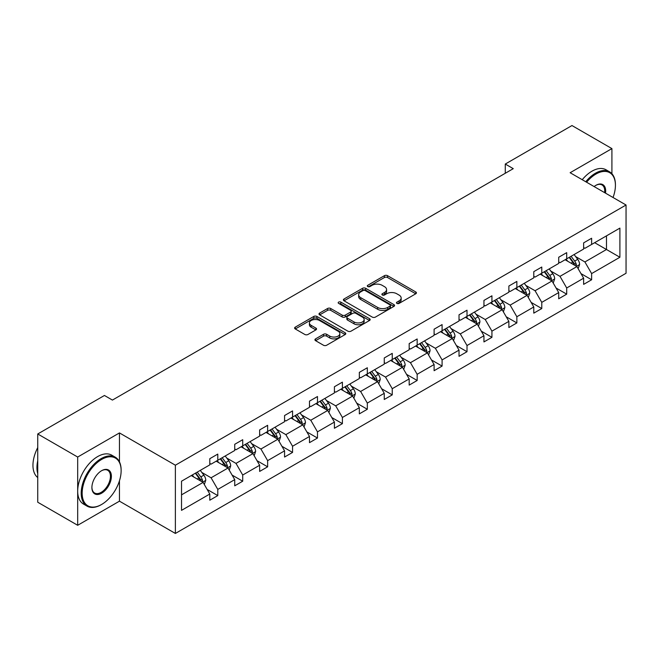 <?xml version="1.0" encoding="UTF-8"?>
<svg xmlns="http://www.w3.org/2000/svg" width="659" height="659" viewBox="0 0 659 659"><rect width="100%" height="100%" fill="white"/><g stroke="black" fill="none" stroke-linecap="round" stroke-linejoin="round"><path stroke-width="0.99" d="M396.924 303.404A1.549 0.898 0 0 0 399.115 303.404L415.78 293.782A2.216 1.277 0 0 0 416.43 292.876A2.216 1.277 0 0 0 415.78 291.97L387.55 275.676A2.216 1.277 0 0 0 384.419 275.676L367.755 285.298A1.549 0.898 0 0 0 367.302 285.924A1.549 0.898 0 0 0 367.755 286.558A1.549 0.898 0 0 0 369.954 286.558L372.104 285.314A7.092 4.094 0 0 1 382.146 285.314L384.494 286.673A7.092 4.094 0 0 1 386.578 289.573A7.092 4.094 0 0 1 384.494 292.472L382.335 293.716A1.549 0.898 0 0 0 381.882 294.351A1.549 0.898 0 0 0 382.335 294.985A1.549 0.898 0 0 0 384.535 294.985L386.693 293.733A7.092 4.094 0 0 1 396.726 293.733L399.082 295.092A7.092 4.094 0 0 1 401.158 297.992A7.092 4.094 0 0 1 399.082 300.891L396.924 302.135A1.549 0.898 0 0 0 396.471 302.769A1.549 0.898 0 0 0 396.924 303.404L396.924 302.135M315.579 338.866A2.216 1.277 0 0 0 314.928 339.772A2.216 1.277 0 0 0 315.579 340.678L323.495 345.25A2.216 1.277 0 0 0 326.633 345.25L345.135 334.566A2.216 1.277 0 0 0 345.786 333.66A2.216 1.277 0 0 0 345.135 332.754L316.905 316.46A2.216 1.277 0 0 0 313.775 316.46L295.265 327.144A2.216 1.277 0 0 0 294.622 328.05A2.216 1.277 0 0 0 295.265 328.956L304.837 334.475A2.216 1.277 0 0 0 307.967 334.475L315.892 329.904A2.216 1.277 0 0 0 316.542 328.998A2.216 1.277 0 0 0 315.892 328.091L311.147 325.357A5.931 3.427 0 0 1 309.409 322.935A5.931 3.427 0 0 1 313.074 319.772A5.931 3.427 0 0 1 319.533 320.513L338.116 331.238A5.931 3.427 0 0 1 339.855 333.66A5.931 3.427 0 0 1 336.197 336.823A5.931 3.427 0 0 1 329.731 336.082L326.633 334.294A2.216 1.277 0 0 0 323.495 334.294L315.579 338.866L315.579 340.678M119.46 432.922L77.68 457.041L37.744 433.976L37.744 502.232L77.68 525.289L119.46 501.169L175.376 533.452L175.376 465.205L119.46 432.922L119.46 461.852M611.914 173.721L611.914 148.605L570.134 172.724L626.05 205.007L175.376 465.205M611.914 148.605L571.971 125.548L505.272 164.05L505.272 173.276M37.744 433.976L104.443 395.474L112.425 400.079L513.262 168.663L505.272 164.05M372.261 317.094A2.216 1.277 0 0 0 375.399 317.094L393.901 306.41A2.216 1.277 0 0 0 394.552 305.504A2.216 1.277 0 0 0 393.901 304.598L365.679 288.304A2.216 1.277 0 0 0 362.541 288.304L344.039 298.988A2.216 1.277 0 0 0 343.388 299.894A2.216 1.277 0 0 0 344.039 300.801L372.261 317.094M339.245 303.733A1.549 0.898 0 0 1 340.827 303.956L340.827 302.11L369.518 318.676A2.216 1.277 0 0 1 370.169 319.582A2.216 1.277 0 0 1 369.518 320.488L351.016 331.172A2.216 1.277 0 0 1 347.878 331.172L319.656 314.878L319.656 313.066A2.216 1.277 0 0 0 319.005 313.972A2.216 1.277 0 0 0 319.656 314.878M319.656 313.066L327.572 308.494A2.216 1.277 0 0 1 330.711 308.494L342.153 315.101A2.216 1.277 0 0 0 345.291 315.101L350.547 312.069A2.216 1.277 0 0 0 351.198 311.163A2.216 1.277 0 0 0 350.547 310.257L338.627 303.379A1.549 0.898 0 0 1 338.174 302.745A1.549 0.898 0 0 1 339.13 301.913A1.549 0.898 0 0 1 340.827 302.11M77.68 457.041L77.68 525.289M181.522 481.202L209.801 464.875L209.801 458.697L217.791 454.084L217.791 460.27L234.728 450.492L234.728 444.306L242.71 439.701L242.71 445.879L259.646 436.101L259.646 429.923L267.636 425.31L267.636 431.488L284.564 421.711L284.564 415.532L292.555 410.919L292.555 417.098L309.491 407.32L309.491 401.142L317.481 396.529L317.481 402.715L334.41 392.937L334.41 386.751L342.4 382.146L342.4 388.324L359.336 378.546L359.336 372.368L367.327 367.755L367.327 373.933L384.255 364.155L384.255 357.977L392.245 353.364L392.245 359.542L409.181 349.772L409.181 343.586L417.163 338.973L417.163 345.159L434.1 335.382L434.1 329.203L442.09 324.59L442.09 330.769L459.026 320.991L459.026 314.813L467.009 310.2L467.009 316.378L483.945 306.6L483.945 300.422L491.935 295.809L491.935 301.987L508.872 292.217L508.872 286.031L516.854 281.426L516.854 287.604L533.79 277.826L533.79 271.648L541.78 267.035L541.78 273.213L558.708 263.435L558.708 257.257L566.699 252.644L566.699 258.822L583.635 249.044L583.635 242.866L591.625 238.253L591.625 244.44L619.897 228.113L619.897 257.257L591.625 273.584L591.625 279.762L583.635 284.375L583.635 278.197L566.699 287.975L566.699 294.153L558.708 298.766L558.708 292.58L541.78 302.357L541.78 308.544L533.79 313.149L533.79 306.97L516.854 316.748L516.854 322.926L508.872 327.539L508.872 321.361L491.935 331.139L491.935 337.317L483.945 341.93L483.945 335.752L467.009 345.53L467.009 351.708L459.026 356.321L459.026 350.135L442.09 359.913L442.09 366.091L434.1 370.704L434.1 364.526L417.163 374.304L417.163 380.482L409.181 385.095L409.181 378.917L392.245 388.695L392.245 394.873L384.255 399.486L384.255 393.308L367.327 403.077L367.327 409.264L359.336 413.868L359.336 407.69L342.4 417.468L342.4 423.646L334.41 428.259L334.41 422.081L317.481 431.859L317.481 438.037L309.491 442.65L309.491 436.472L292.555 446.25L292.555 452.428L284.564 457.041L284.564 450.855L267.636 460.633L267.636 466.819L259.646 471.424L259.646 465.246L242.71 475.024L242.71 481.202L234.728 485.815L234.728 479.637L217.791 489.415L217.791 495.593L209.801 500.206L209.801 494.028L181.522 510.354L181.522 481.202M175.376 533.452L626.05 273.263L626.05 205.007M216.193 461.185L228.014 468.014L211.078 477.791L201.835 472.454M211.078 477.791L217.791 489.415M228.014 468.014L234.728 479.637M209.801 463.401L211.078 464.142L217.791 460.27M241.112 446.802L252.932 453.623L236.004 463.401L226.754 458.063M236.004 463.401L242.71 475.024M252.932 453.623L259.646 465.246M234.728 449.01L236.004 449.751L242.71 445.879M266.038 432.411L277.859 439.24L260.923 449.018L251.68 443.672M260.923 449.018L267.636 460.633M277.859 439.24L284.564 450.855M259.646 434.627L260.923 435.36L267.636 431.488M290.957 418.02L302.778 424.849L285.849 434.627L276.599 429.289M285.849 434.627L292.555 446.25M302.778 424.849L309.491 436.472M284.564 420.236L285.849 420.977L292.555 417.098M315.883 403.637L327.704 410.458L310.768 420.236L301.525 414.898M310.768 420.236L317.481 431.859M327.704 410.458L334.41 422.081M309.491 405.845L310.768 406.587L317.481 402.715M340.802 389.247L352.623 396.067L335.695 405.845L326.444 400.507M335.695 405.845L342.4 417.468M352.623 396.067L359.336 407.69M334.41 391.462L335.695 392.196L342.4 388.324M365.729 374.856L377.549 381.685L360.613 391.462L351.362 386.125M360.613 391.462L367.327 403.077M377.549 381.685L384.255 393.308M359.336 377.072L360.613 377.805L367.327 373.933M390.647 360.465L402.468 367.294L385.531 377.072L376.289 371.734M385.531 377.072L392.245 388.695M402.468 367.294L409.181 378.917M384.255 362.681L385.531 363.422L392.245 359.542M415.565 346.082L427.394 352.903L410.458 362.681L401.207 357.343M410.458 362.681L417.163 374.304M427.394 352.903L434.1 364.526M409.181 348.29L410.458 349.031L417.163 345.159M440.492 331.691L452.313 338.52L435.377 348.29L426.134 342.952M435.377 348.29L442.09 359.913M452.313 338.52L459.026 350.135M434.1 333.907L435.377 334.64L442.09 330.769M465.411 317.3L477.24 324.129L460.303 333.907L451.053 328.569M460.303 333.907L467.009 345.53M477.24 324.129L483.945 335.752M459.026 319.516L460.303 320.249L467.009 316.378M490.337 302.909L502.158 309.738L485.222 319.516L475.979 314.178M485.222 319.516L491.935 331.139M502.158 309.738L508.872 321.361M483.945 305.125L485.222 305.867L491.935 301.987M515.256 288.527L527.076 295.347L510.148 305.125L500.898 299.787M510.148 305.125L516.854 316.748M527.076 295.347L533.79 306.97M508.872 290.734L510.148 291.476L516.854 287.604M540.182 274.136L552.003 280.965L535.067 290.734L525.824 285.396M535.067 290.734L541.78 302.357M552.003 280.965L558.708 292.58M533.79 276.352L535.067 277.085L541.78 273.213M565.101 259.745L576.922 266.574L559.993 276.352L550.743 271.014M559.993 276.352L566.699 287.975M576.922 266.574L583.635 278.197M558.708 261.961L559.993 262.702L566.699 258.822M594.657 242.685L606.478 249.506L584.912 261.961L575.669 256.623M584.912 261.961L591.625 273.584M619.897 257.257L606.478 249.506L606.478 235.856L619.897 228.113M583.635 247.57L584.912 248.311L591.625 244.44M181.522 494.851L203.096 482.404L191.267 475.576M203.096 482.404L209.801 494.028M580.999 273.625L591.625 279.762M556.072 288.016L566.699 294.153M531.154 302.407L541.78 308.544M506.236 316.798L516.854 322.926M481.309 331.18L491.935 337.317M456.39 345.571L467.009 351.708M431.464 359.962L442.09 366.091M406.545 374.353L417.163 380.482M381.619 388.736L392.245 394.873M356.7 403.127L367.327 409.264M331.774 417.518L342.4 423.646M306.855 431.909L317.481 438.037M281.928 446.291L292.555 452.428M257.01 460.682L267.636 466.819M232.092 475.073L242.71 481.202M207.165 489.456L217.791 495.593M119.46 501.169L119.46 480.79M397.542 303.618L399.082 302.736A7.092 4.094 0 0 0 401.158 299.837L401.158 297.992M386.578 289.573L386.578 291.418A7.092 4.094 0 0 1 384.494 294.309L382.961 295.199M415.747 293.799L387.55 277.521A2.216 1.277 0 0 0 384.419 277.521L368.373 286.78M393.876 306.427L365.679 290.149A2.216 1.277 0 0 0 362.541 290.149L344.064 300.817M389.98 306.138A1.549 0.898 0 0 0 390.441 305.504A1.549 0.898 0 0 0 389.98 304.87L365.21 290.57A1.549 0.898 0 0 0 363.01 290.57L360.737 291.879A7.092 4.094 0 0 0 358.661 294.779A7.092 4.094 0 0 0 360.737 297.67L377.673 307.448A7.092 4.094 0 0 0 387.706 307.448L389.98 306.138L389.98 307.984A1.549 0.898 0 0 0 390.441 307.349L390.441 305.504M358.661 294.779L358.661 296.624A7.092 4.094 0 0 0 360.737 299.516L360.737 297.67M389.98 307.984L387.706 309.293A7.092 4.094 0 0 1 377.673 309.293L360.737 299.516M319.681 314.895L327.572 310.34L327.572 308.494M351.198 311.163L351.198 313.009A2.216 1.277 0 0 1 350.547 313.915L345.291 316.946A2.216 1.277 0 0 1 342.153 316.946L330.711 310.34A2.216 1.277 0 0 0 327.572 310.34M340.827 303.956L369.493 320.505M354.031 321.963A5.931 3.427 0 0 0 360.498 322.704A5.931 3.427 0 0 0 364.163 319.541A5.931 3.427 0 0 0 362.425 317.119L355.876 313.338A2.216 1.277 0 0 0 352.738 313.338L347.491 316.369A2.216 1.277 0 0 0 346.84 317.276A2.216 1.277 0 0 0 347.491 318.182L354.031 321.963L354.031 323.808A5.931 3.427 0 0 0 360.498 324.549A5.931 3.427 0 0 0 364.163 321.386L364.163 319.541M346.84 317.276L346.84 319.121A2.216 1.277 0 0 0 347.491 320.027L347.491 318.182M354.031 323.808L347.491 320.027M339.855 333.66L339.855 335.505A5.931 3.427 0 0 1 336.197 338.668A5.931 3.427 0 0 1 329.731 337.927L326.633 336.139A2.216 1.277 0 0 0 323.495 336.139L315.603 340.695M309.409 322.935L309.409 324.78A5.931 3.427 0 0 0 311.147 327.202L311.147 325.357M315.859 329.92L311.147 327.202M345.102 334.583L316.905 318.305A2.216 1.277 0 0 0 313.775 318.305L295.298 328.973M578.141 268.674L579.607 264.432A5.989 3.46 -120 0 0 577.696 259.333L574.113 254.547M567.679 261.236L566.122 259.16M576.04 266.063L576.378 264.687A5.989 3.46 -120 0 0 574.664 261.088L571.073 256.302M569.574 257.167L573.519 262.43A3.048 1.763 60 0 1 574.08 263.361L576.378 264.687M569.162 257.405L572.745 262.191A5.989 3.46 60 0 1 574.236 265.017M613.035 197.494A27.563 15.915 120 0 0 615.424 185.311A27.563 15.915 120 0 0 595.934 174.058A27.563 15.915 120 0 0 586.584 182.222M585.752 181.736A28.238 16.302 -60 0 1 595.456 173.226A28.238 16.302 -60 0 1 609.575 171.834A28.238 16.302 -60 0 1 615.424 184.759A28.238 16.302 -60 0 1 615.424 185.039M594.113 186.563A13.781 7.957 -60 0 1 595.934 185.311L595.934 185.311A13.781 7.957 -60 0 1 605.506 193.145M582.235 179.709A28.238 16.302 -60 0 1 591.939 171.2A28.238 16.302 -60 0 1 606.066 169.8L609.575 171.834M604.616 192.626A13.106 7.562 120 0 0 602.005 184.94A13.106 7.562 120 0 0 595.695 185.459M101.165 504.72L101.643 504.448A27.563 15.915 120 0 0 121.132 470.691A27.563 15.915 120 0 0 101.643 459.438A27.563 15.915 120 0 0 82.153 493.196A27.563 15.915 120 0 0 101.643 504.448L101.165 504.728A28.238 16.302 -60 0 1 101.165 504.728A28.238 16.302 -60 0 1 87.046 506.12A28.238 16.302 -60 0 1 82.721 483.492A28.238 16.302 -60 0 1 101.165 458.606A28.238 16.302 -60 0 1 115.284 457.206A28.238 16.302 -60 0 1 121.132 470.139A28.238 16.302 -60 0 1 121.132 470.419M101.643 493.196A13.781 7.957 -60 0 1 91.898 487.569A13.781 7.957 -60 0 1 101.643 470.691L101.643 470.691A13.781 7.957 -60 0 1 111.387 476.317A13.781 7.957 -60 0 1 101.643 493.196M91.906 487.289A13.106 7.562 120 0 0 94.616 493.014A13.106 7.562 120 0 0 101.165 492.364A13.106 7.562 120 0 0 109.723 480.815A13.106 7.562 120 0 0 107.722 470.32A13.106 7.562 120 0 0 101.404 470.831M87.046 506.12L83.528 504.094A28.238 16.302 -60 0 1 79.204 481.465A28.238 16.302 -60 0 1 97.656 456.58A28.238 16.302 -60 0 1 111.775 455.18L115.284 457.206M37.744 473.64A28.238 16.302 -60 0 1 37.744 460.732M37.744 477.561A28.238 16.302 -60 0 1 37.744 447.585M553.214 283.065L554.689 278.823A5.989 3.46 -120 0 0 552.777 273.724L549.186 268.938M542.752 275.627L541.204 273.543M551.122 280.454L551.451 279.078A5.989 3.46 -120 0 0 549.738 275.478L546.154 270.684M544.655 271.557L548.601 276.821A3.048 1.763 60 0 1 549.153 277.752L551.451 279.078M544.235 271.796L547.818 276.582A5.989 3.46 60 0 1 549.318 279.408M528.296 297.456L529.762 293.214A5.989 3.46 -120 0 0 527.851 288.115L524.267 283.321M517.834 290.009L516.277 287.934M526.195 294.837L526.533 293.469A5.989 3.46 -120 0 0 524.819 289.861L521.228 285.075M519.729 285.94L523.674 291.212A3.048 1.763 60 0 1 524.235 292.135L526.533 293.469M519.317 286.179L522.9 290.973A5.989 3.46 60 0 1 524.391 293.799M503.369 311.839L504.843 307.596A5.989 3.46 -120 0 0 502.932 302.497L499.341 297.711M492.907 304.4L491.359 302.324M501.277 309.228L501.606 307.852A5.989 3.46 -120 0 0 499.893 304.252L496.309 299.466M494.81 300.331L498.756 305.603A3.048 1.763 60 0 1 499.308 306.526L501.606 307.852M494.39 300.57L497.982 305.356A5.989 3.46 60 0 1 499.473 308.19M478.45 326.23L479.917 321.987A5.989 3.46 -120 0 0 478.006 316.888L474.422 312.102M467.989 318.791L466.432 316.715M476.35 323.618L476.688 322.243A5.989 3.46 -120 0 0 474.974 318.643L471.383 313.857M469.883 314.722L473.837 319.986A3.048 1.763 60 0 1 474.389 320.917L476.688 322.243M469.472 314.961L473.055 319.747A5.989 3.46 60 0 1 474.546 322.572M453.524 340.621L454.998 336.378A5.989 3.46 -120 0 0 453.087 331.279L449.496 326.493M443.07 333.174L441.514 331.098M451.431 338.009L451.761 336.634A5.989 3.46 -120 0 0 450.048 333.034L446.464 328.24M444.965 329.105L448.911 334.377A3.048 1.763 60 0 1 449.463 335.307L451.761 336.634M444.545 329.352L448.136 334.138A5.989 3.46 60 0 1 449.627 336.963M428.605 355.012L430.072 350.761A5.989 3.46 -120 0 0 428.161 345.67L424.577 340.876M418.144 347.565L416.587 345.489M426.505 352.392L426.843 351.016A5.989 3.46 -120 0 0 425.129 347.417L421.546 342.631M420.038 343.496L423.992 348.768A3.048 1.763 60 0 1 424.544 349.69L426.843 351.016M419.626 343.734L423.21 348.529A5.989 3.46 60 0 1 424.701 351.354M403.687 369.394L405.153 365.152A5.989 3.46 -120 0 0 403.242 360.053L399.659 355.267M393.225 361.956L391.668 359.88M401.586 366.783L401.924 365.407A5.989 3.46 -120 0 0 400.202 361.807L396.619 357.021M395.12 357.886L399.066 363.158A3.048 1.763 60 0 1 399.618 364.081L401.924 365.407M394.7 358.125L398.291 362.911A5.989 3.46 60 0 1 399.782 365.745M378.76 383.785L380.227 379.543A5.989 3.46 -120 0 0 378.324 374.444L374.732 369.658M368.299 376.347L366.742 374.271M376.66 381.174L376.997 379.798A5.989 3.46 -120 0 0 375.284 376.198L371.701 371.404M370.201 372.277L374.147 377.541A3.048 1.763 60 0 1 374.699 378.472L376.997 379.798M369.781 372.516L373.365 377.302A5.989 3.46 60 0 1 374.856 380.128M353.842 398.176L355.308 393.934A5.989 3.46 -120 0 0 353.397 388.835L349.814 384.04M343.38 390.729L341.823 388.653M351.741 395.557L352.079 394.189A5.989 3.46 -120 0 0 350.366 390.581L346.774 385.795M345.275 386.66L349.221 391.932A3.048 1.763 60 0 1 349.781 392.863L352.079 394.189M344.855 386.907L348.446 391.693A5.989 3.46 60 0 1 349.937 394.519M328.915 412.559L330.39 408.316A5.989 3.46 -120 0 0 328.479 403.217L324.887 398.431M318.454 405.12L316.897 403.044M326.823 409.947L327.152 408.572A5.989 3.46 -120 0 0 325.439 404.972L321.856 400.186M320.356 401.051L324.302 406.323A3.048 1.763 60 0 1 324.854 407.246L327.152 408.572M319.936 401.29L323.52 406.084A5.989 3.46 60 0 1 325.019 408.909M303.997 426.95L305.463 422.707A5.989 3.46 -120 0 0 303.552 417.608L299.969 412.822M293.535 419.511L291.978 417.435M301.896 424.338L302.234 422.963A5.989 3.46 -120 0 0 300.52 419.363L296.929 414.577M295.43 415.442L299.375 420.706A3.048 1.763 60 0 1 299.936 421.636L302.234 422.963M295.018 415.681L298.601 420.467A5.989 3.46 60 0 1 300.092 423.3M279.07 441.341L280.545 437.098A5.989 3.46 -120 0 0 278.633 431.999L275.042 427.213M268.608 433.902L267.06 431.826M276.978 438.729L277.307 437.354A5.989 3.46 -120 0 0 275.594 433.754L272.01 428.96M270.511 429.833L274.457 435.097A3.048 1.763 60 0 1 275.009 436.027L277.307 437.354M270.091 430.072L273.674 434.858A5.989 3.46 60 0 1 275.174 437.683M254.152 455.731L255.618 451.489A5.989 3.46 -120 0 0 253.707 446.39L250.123 441.596M243.69 448.285L242.133 446.209M252.051 453.112L252.389 451.744A5.989 3.46 -120 0 0 250.675 448.136L247.084 443.35M245.585 444.215L249.53 449.487A3.048 1.763 60 0 1 250.091 450.41L252.389 451.744M245.173 444.463L248.756 449.249A5.989 3.46 60 0 1 250.247 452.074M229.225 470.114L230.699 465.872A5.989 3.46 -120 0 0 228.788 460.773L225.197 455.987M218.763 462.676L217.215 460.6M227.133 467.503L227.462 466.127A5.989 3.46 -120 0 0 225.749 462.527L222.165 457.741M220.666 458.606L224.612 463.878A3.048 1.763 60 0 1 225.164 464.801L227.462 466.127M220.246 458.845L223.838 463.631A5.989 3.46 60 0 1 225.329 466.465M204.306 484.505L205.773 480.263A5.989 3.46 -120 0 0 203.862 475.164L200.278 470.378M193.845 477.067L192.288 474.991M202.206 481.894L202.544 480.518A5.989 3.46 -120 0 0 200.83 476.918L197.239 472.132M195.739 472.997L199.693 478.261A3.048 1.763 60 0 1 200.245 479.192L202.544 480.518M195.328 473.236L198.911 478.022A5.989 3.46 60 0 1 200.402 480.848M399.082 302.736L399.082 300.891M382.335 294.985L382.335 293.716M384.494 294.309L384.494 292.472M367.755 286.558L367.755 285.298M384.419 277.521L384.419 275.676M387.55 277.521L387.55 275.676M415.78 293.782L415.78 291.97M344.039 300.801L344.039 298.988M362.541 290.149L362.541 288.304M365.679 290.149L365.679 288.304M393.901 306.41L393.901 304.598M377.673 309.293L377.673 307.448M387.706 309.293L387.706 307.448M330.711 310.34L330.711 308.494M342.153 316.946L342.153 315.101M345.291 316.946L345.291 315.101M350.547 313.915L350.547 312.069M369.518 320.488L369.518 318.676M323.495 336.139L323.495 334.294M326.633 336.139L326.633 334.294M329.731 337.927L329.731 336.082M315.892 329.904L315.892 328.091M295.265 328.956L295.265 327.144M313.775 318.305L313.775 316.46M316.905 318.305L316.905 316.46M345.135 334.566L345.135 332.754M576.493 266.327L579.566 264.547M574.664 261.088L577.696 259.333M571.04 263.18L572.745 262.191M551.575 280.709L554.647 278.938M549.738 275.478L552.777 273.724M546.122 277.563L547.818 276.582M526.648 295.1L529.721 293.329M524.819 289.861L527.851 288.115M521.195 291.953L522.9 290.973M501.73 309.491L504.802 307.712M499.893 304.252L502.932 302.497M496.276 306.344L497.982 305.356M476.803 323.882L479.884 322.103M474.974 318.643L478.006 316.888M471.35 320.735L473.055 319.747M451.885 338.265L454.957 336.494M450.048 333.034L453.087 331.279M446.431 335.118L448.136 334.138M426.958 352.656L430.039 350.876M425.129 347.417L428.161 345.67M421.513 349.509L423.21 348.529M402.039 367.047L405.112 365.267M400.202 361.807L403.242 360.053M396.586 363.9L398.291 362.911M377.113 381.429L380.194 379.658M375.284 376.198L378.324 374.444M371.668 378.282L373.365 377.302M352.194 395.82L355.267 394.049M350.366 390.581L353.397 388.835M346.741 392.673L348.446 391.693M327.268 410.211L330.348 408.432M325.439 404.972L328.479 403.217M321.823 407.064L323.52 406.084M302.349 424.602L305.422 422.823M300.52 419.363L303.552 417.608M296.896 421.455L298.601 420.467M277.431 438.985L280.503 437.214M275.594 433.754L278.633 431.999M271.978 435.838L273.674 434.858M252.504 453.376L255.577 451.604M250.675 448.136L253.707 446.39M247.051 450.229L248.756 449.249M227.586 467.766L230.658 465.987M225.749 462.527L228.788 460.773M222.132 464.62L223.838 463.631M202.659 482.157L205.74 480.378M200.83 476.918L203.862 475.164M197.206 479.011L198.911 478.022M615.424 185.311L615.424 184.759M121.132 470.691L121.132 470.139"/></g></svg>
